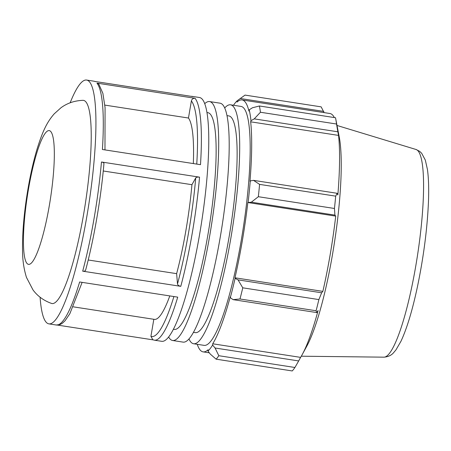 <?xml version="1.0" encoding="UTF-8"?>
<svg xmlns="http://www.w3.org/2000/svg" width="451" height="451" viewBox="0 0 451 451"><rect width="100%" height="100%" fill="white"/><g stroke="black" fill="none" stroke-linecap="round" stroke-linejoin="round"><path stroke-width="0.68" d="M204.703 103.691A120.891 20.752 98.8 0 1 209.563 101.565A120.891 20.752 98.8 0 1 211.378 102.366A120.891 20.752 98.8 0 1 210.724 229.717A120.891 20.752 98.8 0 1 172.62 340.499A120.891 20.752 98.8 0 1 168.635 337.01M173.426 329.253L174.34 329.393A109.649 18.824 -81.2 0 0 208.898 228.911A109.649 18.824 -81.2 0 0 209.489 113.398A109.649 18.824 -81.2 0 0 207.843 112.671L206.936 112.53M209.563 101.565L220.06 103.183A120.891 20.752 98.8 0 1 221.875 103.989A120.891 20.752 98.8 0 1 221.221 231.34A120.891 20.752 98.8 0 1 183.117 342.123L172.62 340.499M224.694 107.975A120.891 20.752 98.8 0 1 230.557 104.807A120.891 20.752 98.8 0 1 232.372 105.613A120.891 20.752 98.8 0 1 231.718 232.964A120.891 20.752 98.8 0 1 193.614 343.747A120.891 20.752 98.8 0 1 188.98 338.96M193.468 332.353L195.334 332.641A109.649 18.824 -81.2 0 0 229.892 232.152A109.649 18.824 -81.2 0 0 230.484 116.646A109.649 18.824 -81.2 0 0 228.837 115.918L226.977 115.625M230.557 104.807L241.054 106.43A120.891 20.752 98.8 0 1 242.869 107.231A120.891 20.752 98.8 0 1 242.215 234.588A120.891 20.752 98.8 0 1 204.111 345.37L193.614 343.747M82.933 100.336A102.794 17.645 98.8 0 1 85.188 204.658A102.794 17.645 98.8 0 1 51.532 303.427C43.786 300.648 37.619 296.16 33.019 289.965L26.474 277.427C23.869 269.033 22.561 260.21 22.55 250.97C22.257 234.819 23.689 216.435 26.857 195.819C29.557 178.382 32.996 162.659 37.185 148.655C42.191 132.927 46.194 122.988 54.227 113.832L60.986 107.75C67.278 103.127 74.595 100.658 82.933 100.336M70.153 102.8A123.354 21.174 98.8 0 1 86.598 80.052A123.354 21.174 98.8 0 1 88.678 205.199A123.354 21.174 98.8 0 1 48.9 323.869A123.354 21.174 98.8 0 1 40.094 297.22M86.598 80.052L93.977 81.197A123.354 21.174 98.8 0 1 94.84 81.439L192.927 96.604A123.354 21.174 -81.2 0 0 192.064 96.362L199.443 97.501A123.354 21.174 98.8 0 1 201.524 222.647A123.354 21.174 98.8 0 1 161.746 341.317L154.372 340.178A123.354 21.174 -81.2 0 0 177.728 297.141L79.635 281.976A123.354 21.174 98.8 0 1 56.279 325.013L48.9 323.869M57.491 325.086L153.188 339.885M85.651 269.754C85.566 270.876 84.579 271.35 82.691 271.175L180.783 286.34C178.878 285.928 177.784 285.133 177.502 283.955L176.629 273.656A102.794 17.645 98.8 0 0 191.934 184.696L103.251 170.985M191.934 184.696L195.728 177.925C196.337 177.198 197.611 176.939 199.545 177.158L101.458 161.994C103.307 162.36 104.113 162.935 103.877 163.724M96.948 83.119A123.354 21.174 98.8 0 1 102.405 149.506L200.492 164.671A123.354 21.174 -81.2 0 0 195.041 98.284L96.948 83.119L98.87 84.219L102.879 93.357L105.072 107.609L104.97 149.907M152.793 339.727L150.927 336.299L153.83 319.291M169.796 295.918A102.794 17.645 98.8 0 1 154.389 319.376L73.259 306.832M193.327 163.566A102.794 17.645 98.8 0 0 188.462 118.027L191.382 100.951C191.895 99.068 193.113 98.183 195.041 98.284M88.21 259.99L176.629 273.656M188.462 118.027L104.835 105.1M233.128 299.644L239.994 298.985A137.065 23.525 -81.2 0 0 242.768 287.823L238.043 279.874L235.106 278.346A128.839 22.116 98.8 0 1 230.292 297.705L233.128 299.644L316.726 312.571L316.1 310.756L239.994 298.985M235.106 278.346L234.971 277.788A127.47 21.879 -81.2 0 0 247.836 202.533L251.32 202.195L258.344 196.709A137.065 23.525 -81.2 0 0 259.584 184.38L253.518 180.361L250.26 180.907A128.839 22.116 98.8 0 1 248.106 202.285M250.26 180.907L249.967 181.387A127.47 21.879 -81.2 0 0 250.666 121.815L250.97 120.699L254.24 118.872L260.436 112.254A137.065 23.525 -81.2 0 0 259.415 105.985L252.436 107.772L249.2 109.83A128.839 22.116 98.8 0 1 250.97 120.699M249.2 109.83L248.918 111.064A127.47 21.879 -81.2 0 0 242.057 99.93A127.47 21.879 -81.2 0 0 237.046 102.073L237.203 100.742L245.045 95.099L321.151 106.864L324.106 112.615M233.494 105.263A128.839 22.116 98.8 0 1 237.203 100.742M197.256 344.31A127.47 21.879 -81.2 0 0 203.108 351.87A127.47 21.879 -81.2 0 0 208.12 349.734L207.962 351.064L210.324 354.136L216.136 359.176A137.065 23.525 -81.2 0 0 218.82 355.715L215.076 348.009L212.618 345.06A128.839 22.116 98.8 0 1 207.962 351.064M212.618 345.06L212.725 343.792A127.47 21.879 -81.2 0 0 230.213 296.938L230.292 297.705M234.971 277.788L322.86 291.374L321.642 292.795L238.043 279.874M242.768 287.823L318.874 299.588L321.642 292.795M212.725 343.792L300.608 357.378L298.675 360.935L215.076 348.009M218.82 355.715L294.926 367.486L298.675 360.935M259.415 105.985L335.521 117.75A137.065 23.525 98.8 0 1 335.617 118.247A137.065 23.525 98.8 0 1 336.542 124.019L260.436 112.254M254.24 118.872L337.844 131.799L338.554 135.407A127.47 21.879 98.8 0 1 337.85 194.973L337.117 193.287L253.518 180.361M259.584 184.38L335.691 196.146L337.117 193.287M240.18 98.487L323.784 111.414M242.057 99.93L329.946 113.517A127.47 21.879 98.8 0 1 331.857 114.362A127.47 21.879 98.8 0 1 334.349 117.57M335.617 118.247L339.203 136.76A117.39 20.148 98.8 0 1 334.349 243.179A117.39 20.148 98.8 0 1 306.838 346.097L302.221 354.587A127.47 21.879 98.8 0 1 300.608 357.378M337.844 131.799L336.542 124.019M335.691 196.146A137.065 23.525 98.8 0 1 334.45 208.475L258.344 196.709M251.32 202.195L334.918 215.116L334.45 208.475M334.918 215.116L335.724 216.119A127.47 21.879 98.8 0 1 322.86 291.374M318.874 299.588A137.065 23.525 98.8 0 1 316.1 310.756M316.726 312.571L318.096 310.525A127.47 21.879 98.8 0 1 302.221 354.587M294.926 367.486A137.065 23.525 98.8 0 1 292.242 370.947L216.136 359.176M247.836 202.533L335.724 216.119M250.666 121.815L338.554 135.407M27.517 263.914A67.667 11.613 98.8 0 1 24.315 221.531A67.667 11.613 98.8 0 1 36.593 153.616A67.667 11.613 98.8 0 1 53.449 173.466A67.667 11.613 98.8 0 1 27.517 263.914M101.458 161.994A123.354 21.174 98.8 0 1 82.691 271.175M180.783 286.34A123.354 21.174 -81.2 0 0 199.545 177.158M173.906 296.555A120.152 20.628 98.8 0 1 150.927 336.299M195.728 177.925A120.152 20.628 98.8 0 1 177.502 283.955M191.382 100.951A120.152 20.628 98.8 0 1 196.76 164.096M417.203 150.093A105.1 18.04 98.8 0 1 416.842 259.545A105.1 18.04 98.8 0 1 383.953 357.169C388.193 356.809 391.4 355.326 393.576 352.716L395.978 349.863L400.95 341.289C406.909 328.531 412.4 310.361 417.429 286.78C423.568 257.25 427.238 229.097 428.439 202.307C428.969 188.98 428.63 178.015 427.424 169.418L425.321 160.094L421.657 153.255L419.627 151.327L416.059 149.495A105.1 18.04 98.8 0 1 417.203 150.093M93.977 81.197L95.556 81.642M82.133 282.365L69.86 313.693L65.091 320.712L62.418 323.22L60.225 324.483L56.279 325.013M103.956 163.487C100.939 198.508 93.932 239.278 85.622 270.126M190.852 96.283L192.064 96.362M152.788 339.733L154.372 340.178M416.059 149.495L337.015 125.468M383.953 357.169L301.313 356.205M203.108 351.87L209.32 352.834"/></g></svg>
